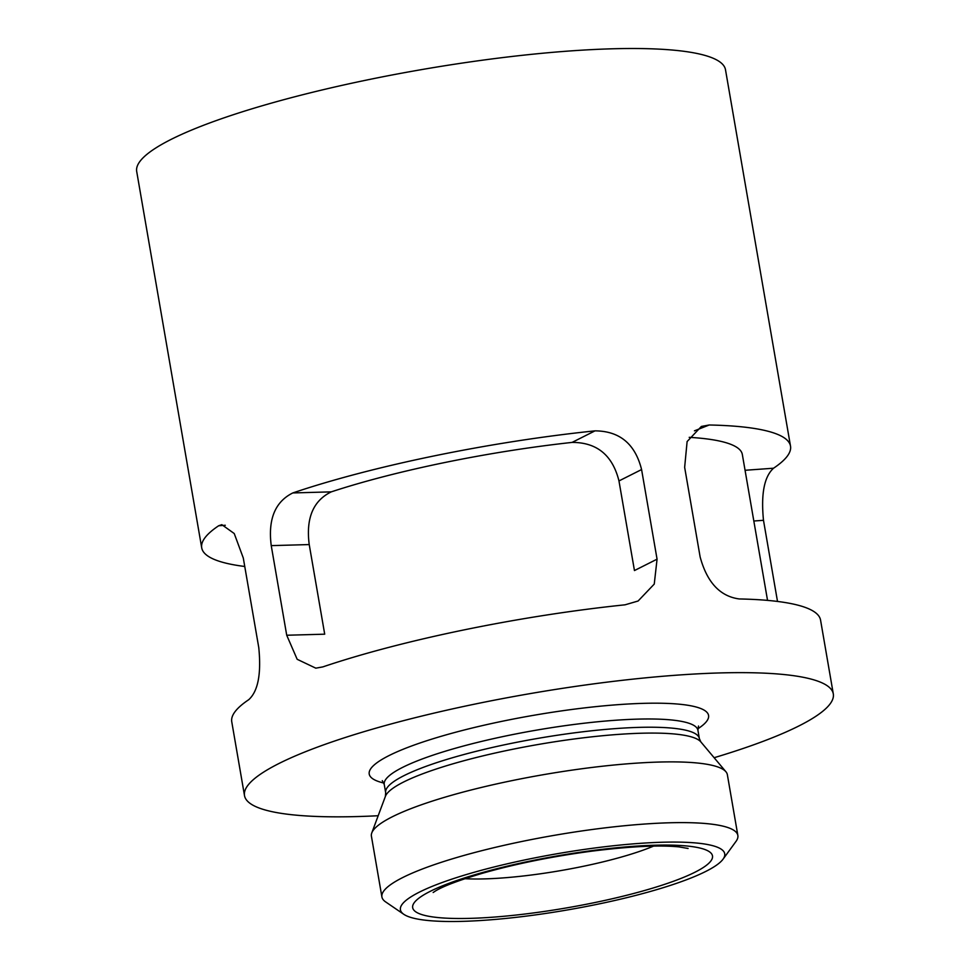 <?xml version="1.0" encoding="UTF-8"?>
<svg xmlns="http://www.w3.org/2000/svg" width="970" height="970" viewBox="0 0 970 970"><rect width="100%" height="100%" fill="white"/><g stroke="black" fill="none" stroke-linecap="round" stroke-linejoin="round"><path stroke-width="1.45" d="M777.503 601.436L763.487 520.308C760.88 493.997 764.227 476.634 773.539 468.219A298.76 51.883 170.2 0 0 790.514 446.127A298.76 51.883 170.2 0 0 709.203 424.993L701.371 426.448L687.112 441.556L684.65 467.334L700.134 556.95C707.033 582.388 720.067 596.38 739.249 598.951A298.76 51.883 -9.8 0 1 820.559 620.085L833.303 693.889A298.76 51.883 170.2 0 0 530.069 693.623A298.76 51.883 170.2 0 0 244.501 795.594A298.76 51.883 170.2 0 0 378.191 815.734M244.755 566.48A298.76 51.883 -9.8 0 1 201.712 547.832A298.76 51.883 -9.8 0 1 218.674 525.752L221.839 524.673L234.231 533.536L243.288 557.992L258.772 647.608C261.391 673.92 258.032 691.283 248.72 699.71A298.76 51.883 170.2 0 0 231.757 721.789L244.501 795.594M572.094 442.405A249.872 43.395 170.2 0 0 331.267 491.863C313.164 500.702 305.817 518.271 309.224 544.57L324.707 634.186L286.72 635.241L297.172 659.297L315.796 668.16L322.84 666.899A298.76 51.883 -9.8 0 1 625.044 604.819L638.102 601.012L654.253 584.073L657.066 559.169L634.453 570.554L618.969 480.938C612.555 455.221 596.926 442.381 572.094 442.405L594.998 430.862A298.76 51.883 170.2 0 0 292.794 492.942L331.267 491.863M594.998 430.862C619.636 431.019 635.168 443.908 641.582 469.553L657.066 559.169M292.794 492.942C275.068 501.793 267.89 519.35 271.236 545.625L286.72 635.241M714.126 757.715A298.76 51.883 170.2 0 0 785.967 732.035A298.76 51.883 170.2 0 0 833.303 693.889M790.514 446.127L725.499 69.755A298.76 51.883 170.2 0 0 422.265 69.488A298.76 51.883 170.2 0 0 136.697 171.46L201.712 547.832M723.038 859.19L736.012 841.39A180.614 31.367 170.2 0 0 737.855 835.461L727.367 774.727A180.614 31.367 170.2 0 0 725.936 771.768A180.614 31.367 170.2 0 0 544.049 774.569A180.614 31.367 170.2 0 0 371.777 832.939A180.614 31.367 170.2 0 0 371.413 836.213L381.901 896.935A180.614 31.367 170.2 0 0 385.636 901.906L403.835 914.334A164.536 28.566 170.2 0 0 532.87 915.256A164.536 28.566 170.2 0 0 698.643 874.794A164.536 28.566 170.2 0 0 723.038 859.19A164.536 28.566 170.2 0 0 557.714 853.636A164.536 28.566 170.2 0 0 403.835 914.334M737.855 835.461A180.614 31.367 170.2 0 0 554.549 835.291A180.614 31.367 170.2 0 0 381.901 896.935M767.537 600.381L742.329 454.457A249.872 43.395 170.2 0 0 689.209 437.337M464.885 878.699A119.504 20.746 170.2 0 0 653.574 846.107M709.203 424.993L694.447 430.838M218.674 525.752L225.282 525.267M763.487 520.308L753.836 521.011M773.539 468.219L745.069 470.28M641.582 469.553L618.969 480.938M271.236 545.625L309.224 544.57M697.806 728.809A172.199 29.9 170.2 0 0 533.815 715.278A172.199 29.9 170.2 0 0 383.865 783.045M698.497 726.033L697.927 730.301A159.153 27.633 170.2 0 0 536.386 730.155A159.153 27.633 170.2 0 0 384.253 784.487L382.289 780.644M697.927 730.301L699.346 738.546A159.153 27.633 170.2 0 0 537.804 738.4A159.153 27.633 170.2 0 0 385.672 792.72L384.253 784.487M699.346 738.546L700.837 741.892A160.874 27.936 170.2 0 0 538.835 744.378A160.874 27.936 170.2 0 0 385.393 796.37L385.672 792.72M688.361 875.328A152.096 26.408 170.2 0 0 570.372 853.733A152.096 26.408 170.2 0 0 428.995 916.323A152.096 26.408 170.2 0 0 688.361 875.328M385.393 796.37L371.777 832.939M700.837 741.892L725.936 771.768M688.094 848.471L679.097 846.907C659.794 844.943 630.876 846.337 592.33 851.09C552.451 856.389 515.713 863.809 482.126 873.364C458.725 880.348 443.144 886.24 435.372 891.03L433.153 892.509"/></g></svg>
